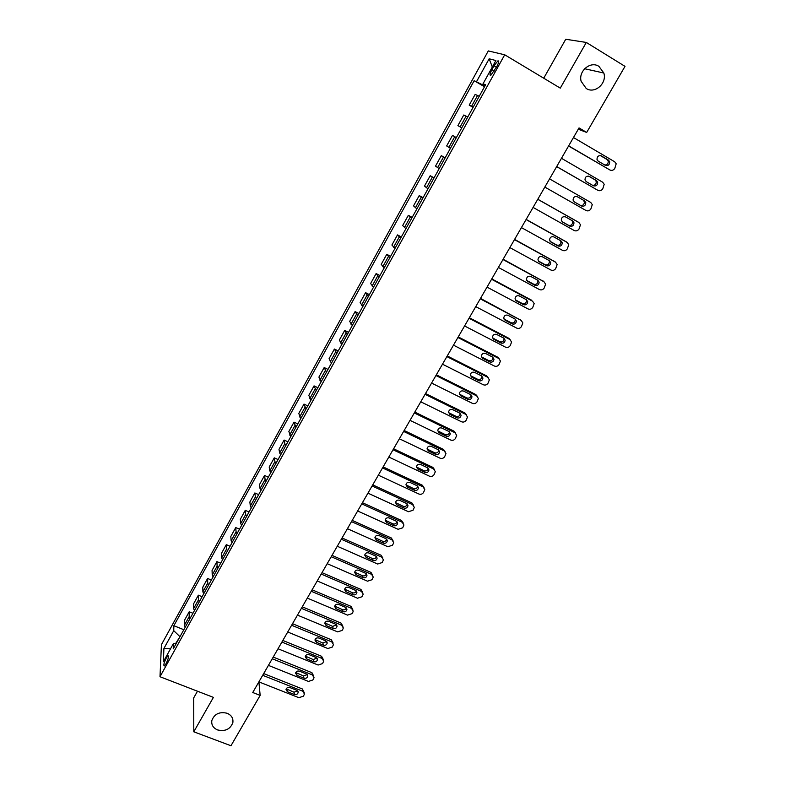 <?xml version="1.0" encoding="UTF-8"?>
<svg xmlns="http://www.w3.org/2000/svg" width="785" height="785" viewBox="0 0 785 785"><rect width="100%" height="100%" fill="white"/><g stroke="black" fill="none" stroke-linecap="round" stroke-linejoin="round"><path stroke-width="1.18" d="M227.15 713.261C231.467 715.184 233.371 718.265 232.87 722.504C230.388 729.196 225.285 731.679 217.563 729.932C213.167 727.989 211.263 724.859 211.832 720.532C214.393 713.908 219.496 711.485 227.15 713.261M598.926 66.382L603.832 73.025C607.227 83.328 594.755 94.249 586.218 88.479L581.126 81.277C578.211 71.052 590.585 60.661 598.926 66.382M166.057 663.688C168.382 658.831 169.03 656.191 167.98 655.779L166.273 658.036C163.947 662.864 163.309 665.503 164.35 665.935L166.057 663.688M197.477 691.212L193.699 697.904L193.797 731.797L230.957 745.75L260.159 695.402L258.893 681.89L298.869 697.688L303.285 696.236L304.05 694.941L304.413 693.901L302.696 691.202L262.69 675.296M488.29 50.917L161.435 644.652L159.993 676.729L504.706 54.783L488.29 50.917M504.706 54.783L560.284 88.136L586.307 42.449L565.74 39.25L543.74 78.206M568.654 145.863L609.886 169.972C611.8 170.826 613.428 170.316 614.783 168.441L616.196 163.79L614.704 161.788L573.472 137.532L578.28 129.231L586.68 132.449L579.026 127.916L252.75 692.498L260.159 695.402M494.01 65.812L491.901 69.62C489.83 73.692 489.477 75.576 490.841 75.291L496.797 66.588C498.867 62.515 499.221 60.622 497.857 60.916L494.01 65.812L496.424 67.255M484.894 85.065L484.492 85.8L474.16 80.688L173.868 625.714L183.837 629.717M476.603 81.542L489.163 58.787L495.894 60.543L483.03 83.809L485.287 85.339M176.409 643.131L173.377 643.621L173.24 648.861L485.63 84.731L483.03 83.809M173.377 643.621L163.378 661.716L163.918 648.459L173.74 630.669L173.868 625.714M586.307 42.449L625.007 66.362L586.68 132.449M193.797 731.797L213.402 697.374L159.993 676.729M304.197 692.556L302.343 688.955L263.691 673.579L268.431 665.386L308.456 681.429L312.881 679.967L313.657 678.662L314.02 677.592L312.312 674.884L272.258 658.752M313.774 676.179L311.93 672.686L273.219 657.074L278.037 648.763L318.111 665.032L322.557 663.58L323.705 661.156L321.997 658.448L281.893 642.071M323.42 659.685L321.585 656.289L282.835 640.452L287.722 632.004L327.845 648.518L332.3 647.066L333.468 644.603L331.761 641.885L291.608 625.262M333.144 643.052L331.309 639.775L292.511 623.702L297.476 615.126M342.927 626.293L341.112 623.133L302.274 606.815L307.308 598.101L347.539 615.116L352.023 613.644L352.818 612.3L353.221 611.093L351.513 608.375L311.262 591.262M352.779 609.395L350.993 606.354L312.106 589.8L317.218 580.959L357.499 598.219L362.003 596.747L363.21 594.137L361.502 591.419L321.202 574.061M362.709 592.371L360.953 589.447L322.007 572.658L327.208 563.669L367.527 581.185L372.051 579.713L373.267 577.053L371.57 574.335L331.221 556.722M372.708 575.209L370.981 572.412L331.996 555.378L337.275 546.252L377.644 564.022L382.177 562.551L383.414 559.842L381.716 557.124L341.318 539.246M382.795 557.929L381.098 555.25L342.064 537.961L347.421 528.697L387.839 546.733L392.392 545.251L393.216 543.858L393.638 542.484L391.941 539.776L351.503 521.633M392.981 540.541L391.283 537.951L352.21 520.406L357.646 510.996L398.113 529.296L402.685 527.814L403.941 524.998L402.244 522.28L361.757 503.872M403.245 523.016L401.557 520.514L362.435 502.704L367.959 493.157L408.465 511.722L413.057 510.24L414.323 507.365L412.635 504.657L372.1 485.984M413.587 505.354L411.909 502.94L372.738 484.875L378.35 475.18L418.905 494.02C420.78 494.668 422.31 494.177 423.507 492.529L424.793 489.585L423.105 486.896L382.53 467.938M424.008 487.544L422.34 485.228L383.129 466.898L388.83 457.047L429.424 476.171C431.299 476.829 432.839 476.338 434.046 474.68L435.341 471.667L433.654 468.988L393.03 449.756M393.609 448.775L399.388 438.776L440.032 458.175C441.906 458.852 443.456 458.352 444.663 456.684L445.978 453.602L444.29 450.943L403.627 431.426M445.085 451.483L443.447 449.373L404.157 430.504L410.025 420.358L450.718 440.042C452.602 440.728 454.152 440.228 455.369 438.55L456.693 435.39L455.015 432.741L414.303 412.949M455.732 433.232L454.132 431.24L414.804 412.096L420.76 401.792L461.492 421.761C463.376 422.458 464.936 421.957 466.162 420.26L467.497 417.031L465.829 414.401L425.077 394.315M466.467 414.823L464.906 412.949L425.529 393.53L431.583 383.07M477.28 396.268L475.759 394.521L436.342 374.818L442.485 364.191L483.305 384.748C485.189 385.464 486.759 384.964 488.005 383.247L489.369 379.852L487.711 377.281L446.871 356.596M488.172 377.565L486.7 375.936L447.254 355.948L453.485 345.164L494.344 366.016C496.238 366.752 497.808 366.252 499.064 364.515L500.438 361.031L498.779 358.48L457.91 337.501M499.142 358.706L497.739 357.204L458.244 336.922L464.573 325.971L505.471 347.137C507.365 347.883 508.945 347.372 510.211 345.626L511.594 342.054L509.946 339.542L469.028 318.249M510.191 339.679L508.857 338.315L469.332 317.739L475.759 306.631L516.687 328.101C518.591 328.856 520.17 328.346 521.446 326.589L522.839 322.92L521.201 320.437L480.253 298.84M521.328 320.506L480.508 298.398L487.034 287.114L528.001 308.907C529.904 309.673 531.494 309.162 532.77 307.386L534.183 303.618L532.554 301.175L491.567 279.264M491.783 278.901L498.397 267.45L539.413 289.547C541.316 290.322 542.906 289.822 544.201 288.036L545.614 284.15L543.995 281.766L502.969 259.531M543.76 281.56L503.136 259.236L509.867 247.609L550.913 270.03C552.817 270.825 554.416 270.315 555.721 268.519L557.144 264.525L555.535 262.18L514.469 239.621M555.034 261.788L514.597 239.405L521.426 227.601L562.511 250.356C564.415 251.161 566.024 250.65 567.329 248.835L568.762 244.724L567.172 242.437L526.068 219.555M566.378 241.878L526.156 219.407L533.084 207.426L574.208 230.515C576.111 231.33 577.731 230.819 579.045 228.984L580.478 224.755L578.908 222.528L537.774 199.311M577.78 221.831L537.803 199.243L544.839 187.085L585.993 210.498C587.906 211.332 589.525 210.822 590.86 208.977L592.283 204.61L590.742 202.451L549.569 178.892L556.663 166.626L597.885 190.323C599.799 191.167 601.428 190.657 602.772 188.792L604.195 184.289L602.674 182.208L561.471 158.305L568.576 146.01L609.886 169.972M180.059 636.547L175.879 643.219M474.16 80.688L484.502 86.762M479.262 96.231L475.141 94.426L469.214 105.141L473.08 107.388M185.211 627.235L184.416 625.243L184.465 620.336L189.205 611.76L192.943 613.281M194.435 610.573L193.61 608.62L193.591 603.812L198.369 595.177L202.108 596.718M203.737 593.784L202.883 591.861L202.795 587.17L207.603 578.466L211.351 580.027M213.108 576.867L212.225 574.973L212.068 570.401L216.915 561.628L220.663 563.208M222.548 559.823L221.645 557.968L221.409 553.494L226.296 544.662L230.054 546.262M232.056 542.641L231.124 540.816L230.819 536.469L235.745 527.559L239.504 529.188M241.643 525.322L240.691 523.536L240.308 519.307L245.263 510.329L249.031 511.987M251.308 507.875L250.327 506.119L249.865 502.007L254.86 492.96L258.638 494.638M261.052 490.291L260.031 488.574L259.501 484.58L264.535 475.465L268.313 477.162M270.864 472.56L269.824 470.882L269.206 467.016L274.279 457.832L278.067 459.559M280.755 454.701L279.686 453.053L278.989 449.314L284.111 440.051L287.899 441.808M290.725 436.686L288.851 431.475L294.012 422.134L297.8 423.91M300.783 418.533L298.791 413.489L303.991 404.079L307.789 405.884M310.909 400.242L308.809 395.365L314.049 385.877L317.846 387.712M321.124 381.795L318.906 377.094L324.185 367.537L327.993 369.392M331.417 363.2L329.082 358.676L334.41 349.04L338.217 350.924M341.799 344.458L339.346 340.111L344.713 330.406L348.53 332.31M352.269 325.559L349.688 321.399L355.095 311.616L358.922 313.549M362.817 306.513L360.119 302.539L365.565 292.668L369.392 294.63M373.454 287.3L370.628 283.522L376.123 273.572L379.96 275.555M384.179 267.94L381.225 264.349L386.769 254.311L390.596 256.332M394.992 248.413L391.901 245.018L397.495 234.901L401.331 236.952M405.894 228.72L402.676 225.53L408.318 215.325L412.154 217.406M416.884 208.869L413.538 205.876L419.219 195.593L423.066 197.702M427.972 188.851L424.489 186.065L430.219 175.703L434.066 177.832M439.149 168.657L435.528 166.086L441.307 155.636L445.164 157.795M450.423 148.306L446.665 145.941L452.494 135.403L456.35 137.601M461.796 127.769L457.89 125.629L461.757 127.837M457.89 125.629L463.768 115.002L467.742 117.024M473.257 107.064L469.214 105.141M456.32 137.65L452.494 135.403M444.997 158.099L441.307 155.636M433.771 178.372L430.219 175.703M422.634 198.477L419.219 195.593M411.595 218.416L408.318 215.325M400.644 238.189L397.495 234.901M389.782 257.804L386.769 254.311M379.018 277.252L376.123 273.572M368.332 296.544L365.565 292.668M357.744 315.678L355.095 311.616M347.235 334.655L344.713 330.406M336.804 353.476L334.41 349.04M326.472 372.149L324.185 367.537M316.208 390.665L314.049 385.877M306.042 409.044L303.991 404.079M295.945 427.266L294.012 422.134M285.936 445.35L284.847 443.731L284.111 440.051M275.996 463.287L274.946 461.629L274.279 457.832M266.144 481.087L265.114 479.39L264.535 475.465M256.361 498.75L255.361 497.013L254.86 492.96M246.657 516.265L245.685 514.499L245.263 510.329M237.031 533.653L236.089 531.847L235.745 527.559M227.483 550.903L226.561 549.068L226.296 544.662M218.004 568.016L217.111 566.142L216.915 561.628M208.594 585.002L207.731 583.098L207.603 578.466M199.262 601.86L198.428 599.917L198.369 595.177M189.999 618.59L189.185 616.617L189.205 611.76M173.74 630.669L179.657 636.39M492.323 67.01L489.163 58.787M163.918 648.459L170.502 648.832M608.483 160.111L609.68 161.749C609.631 164.83 608.208 166.027 605.392 165.36L598.219 161.17L596.992 159.473C597.081 156.411 598.523 155.214 601.31 155.901L608.483 160.111L607.001 159.483L608.198 161.102C608.355 163.604 607.227 164.919 604.813 165.027M600.348 155.567L607.001 159.483M556.693 166.557L597.885 190.323M596.453 180.56L597.679 182.267C597.581 185.27 596.149 186.438 593.391 185.77L586.228 181.639L584.982 179.873C585.119 176.89 586.562 175.732 589.29 176.409L596.453 180.56L595.03 179.863L596.247 181.551C596.306 184.161 595.079 185.407 592.577 185.299M588.603 176.134L595.03 179.863M584.54 200.842L585.787 202.599C585.63 205.533 584.207 206.671 581.499 206.004L574.345 201.931L573.07 200.106C573.256 197.192 574.698 196.073 577.377 196.75L584.54 200.842L583.157 200.067L584.393 201.823C584.246 204.748 582.823 205.876 580.135 205.219L574.169 201.823M577.132 196.623L583.157 200.067M572.716 220.948L573.982 222.763C573.786 225.629 572.353 226.728 569.704 226.07L562.551 222.057L561.265 220.183C561.501 217.337 562.923 216.248 565.563 216.915L572.716 220.948M571.872 220.477L572.638 221.919C572.442 224.775 571.029 225.874 568.379 225.216L561.991 221.625M560.99 240.897L562.266 242.751C562.031 245.548 560.618 246.627 558.007 245.97L550.864 242.006L549.559 240.092C549.834 237.315 551.256 236.256 553.847 236.913L560.99 240.897M560.402 240.563L560.981 241.839C560.745 244.626 559.332 245.695 556.732 245.048L550.118 241.378M549.363 260.669L550.658 262.573C550.383 265.301 548.97 266.351 546.409 265.703L539.266 261.798L537.961 259.835C538.265 257.117 539.688 256.096 542.229 256.744L549.363 260.669M548.96 260.443L549.412 261.601C549.147 264.319 547.734 265.359 545.173 264.712L538.392 261.003M537.843 280.274L539.138 282.227C538.834 284.896 537.421 285.907 534.899 285.269L527.765 281.423L526.45 279.421C526.784 276.771 528.207 275.771 530.699 276.418L537.843 280.274M537.578 280.137L537.941 281.187C537.637 283.846 536.234 284.857 533.721 284.219L526.794 280.49M531.386 300.076L491.773 278.901M526.401 299.723L527.716 301.705C527.383 304.315 525.979 305.306 523.497 304.678L516.363 300.89L515.038 298.849C515.402 296.249 516.815 295.278 519.278 295.916L526.401 299.723M526.274 299.654L526.558 300.606C526.225 303.206 524.822 304.197 522.349 303.569L515.313 299.821M515.068 319.014L516.383 321.026C516.03 323.587 514.626 324.548 512.183 323.93L505.059 320.192L503.725 318.121C504.107 315.58 505.52 314.628 507.944 315.266L515.068 319.014L515.274 319.868C514.911 322.409 513.518 323.371 511.084 322.753L503.941 319.004M503.823 338.149L505.147 340.19C504.765 342.692 503.371 343.634 500.958 343.016L493.843 339.336L492.499 337.236C492.911 334.753 494.314 333.821 496.709 334.449L503.823 338.149M503.901 338.188L504.078 338.963C503.695 341.455 502.302 342.397 499.898 341.779L492.676 338.031M492.666 357.116L494 359.187C493.598 361.64 492.205 362.552 489.83 361.954L482.716 358.313L481.372 356.194C481.804 353.76 483.197 352.858 485.562 353.476L492.666 357.116M492.843 357.214L492.97 357.901C492.568 360.344 491.184 361.257 488.81 360.658L481.499 356.9M481.607 375.936L482.942 378.027C482.52 380.431 481.136 381.333 478.791 380.735L471.687 377.153L470.333 375.004C470.784 372.63 472.177 371.737 474.503 372.345L481.607 375.936M481.862 376.084L481.961 376.682C481.529 379.076 480.155 379.979 477.82 379.381L470.431 375.623M435.93 375.534L476.721 395.915L478.389 398.525L477.035 401.832C475.798 403.539 474.238 404.039 472.354 403.333L431.573 383.06M470.627 394.6L471.971 396.719C471.53 399.065 470.146 399.948 467.84 399.359L460.746 395.826L459.392 393.668C459.853 391.332 461.237 390.469 463.533 391.067L470.627 394.6M470.961 394.806L471.029 395.316C470.588 397.661 469.214 398.535 466.908 397.946L459.451 394.198M459.745 413.116L461.089 415.255C460.638 417.551 459.264 418.415 456.978 417.836L449.883 414.362L448.529 412.184C449.01 409.888 450.384 409.044 452.66 409.633L459.745 413.116M460.147 413.371L460.187 413.793C459.735 416.089 458.361 416.953 456.085 416.374L448.569 412.616M448.951 431.485L450.296 433.634C449.825 435.891 448.461 436.735 446.194 436.166L439.119 432.741L437.755 430.543C438.256 428.306 439.62 427.472 441.867 428.051L448.951 431.485M449.412 431.779L449.432 432.123C448.961 434.37 447.597 435.214 445.35 434.645L437.775 430.896M438.236 449.707L439.59 451.866C439.1 454.083 437.745 454.917 435.508 454.348L428.433 450.973L427.069 448.765C427.58 446.567 428.944 445.752 431.161 446.322L438.236 449.707M438.756 450.04L438.766 450.296C438.275 452.513 436.921 453.337 434.694 452.778L427.079 449.03M434.507 469.587L432.849 467.369L393.599 448.775M427.609 467.781L428.963 469.95C428.473 472.128 427.118 472.943 424.901 472.393L417.836 469.057L416.472 466.849C416.992 464.681 418.346 463.886 420.544 464.445L427.609 467.781M428.178 468.154L428.178 468.331C427.688 470.5 426.334 471.314 424.126 470.764L416.472 467.026M417.07 485.719L418.425 487.897C417.924 490.036 416.57 490.831 414.382 490.282L407.327 487.004L405.963 484.777C406.483 482.657 407.837 481.872 410.015 482.422L417.07 485.719M417.679 486.121L417.679 486.219C417.169 488.349 415.824 489.143 413.646 488.604L405.953 484.885M406.61 503.509L407.974 505.687C407.454 507.797 406.11 508.572 403.951 508.042L396.896 504.804L395.522 502.577C396.062 500.487 397.406 499.721 399.565 500.261L406.61 503.509M407.258 503.941L407.258 503.97C406.748 506.06 405.403 506.835 403.245 506.305L395.522 502.596M396.239 521.161L397.602 523.35C397.073 525.41 395.738 526.176 393.589 525.656L386.554 522.467L385.18 520.229C385.72 518.178 387.064 517.423 389.193 517.953L396.239 521.161M396.916 521.623C396.366 523.644 395.041 524.4 392.932 523.87L385.18 520.18M385.945 538.667L387.309 540.865C386.769 542.896 385.445 543.652 383.315 543.132L376.29 539.992L374.906 537.754C375.465 535.733 376.79 534.987 378.91 535.517L385.945 538.667M386.652 539.158C386.063 541.101 384.738 541.817 382.688 541.297L374.926 537.627M375.73 556.045L377.094 558.243C376.555 560.235 375.23 560.981 373.12 560.47L366.104 557.37L364.721 555.132C365.28 553.15 366.605 552.424 368.695 552.934L375.73 556.045M376.466 556.555C375.829 558.42 374.524 559.097 372.532 558.586L364.75 554.946M365.594 573.285L366.958 575.483C366.409 577.446 365.094 578.172 363.013 577.672L355.998 574.62L354.614 572.383C355.183 570.44 356.498 569.714 358.578 570.224L365.594 573.285M366.359 573.806C365.682 575.601 364.387 576.249 362.454 575.739L354.653 572.128M355.536 590.389L356.91 592.587C356.351 594.52 355.046 595.236 352.975 594.745L345.969 591.743L344.586 589.506C345.155 587.582 346.47 586.876 348.53 587.366L355.536 590.389M356.321 590.928C355.615 592.655 354.329 593.264 352.455 592.763L344.644 589.182M345.557 607.364L346.931 609.562C346.371 611.466 345.066 612.172 343.016 611.682L336.019 608.728L334.636 606.491C335.205 604.597 336.52 603.901 338.551 604.391L345.557 607.364M346.362 607.914C345.626 609.562 344.35 610.151 342.525 609.66L334.714 606.108M301.391 608.326L341.593 625.194L343.31 627.912L342.917 629.079L342.123 630.424L337.648 631.886L297.476 615.116M335.656 624.203L337.03 626.401C336.471 628.275 335.166 628.971 333.134 628.5L326.138 625.576L324.764 623.349C325.333 621.485 326.638 620.798 328.66 621.278L335.656 624.203M336.471 624.762L332.683 626.42L324.853 622.907M325.834 640.923L327.208 643.111C326.638 644.956 325.343 645.643 323.332 645.182L316.345 642.297L314.962 640.069C315.541 638.234 316.836 637.557 318.847 638.028L325.834 640.923M326.658 641.482L322.91 643.062L315.079 639.589M316.08 657.506L317.454 659.694C316.885 661.51 315.599 662.187 313.598 661.735L306.621 658.9L305.237 656.672C305.826 654.867 307.112 654.199 309.104 654.661L316.08 657.506M316.924 658.075L313.205 659.567L305.385 656.132M306.405 673.962L307.779 676.15C307.21 677.946 305.924 678.613 303.942 678.161L296.975 675.365L295.592 673.147C296.171 671.371 297.456 670.704 299.438 671.165L306.405 673.962M307.249 674.541L303.579 675.954L295.759 672.559M296.799 690.3L298.182 692.478C297.603 694.244 296.328 694.911 294.355 694.46L287.398 691.713L286.015 689.495C286.603 687.748 287.879 687.091 289.842 687.542L296.799 690.3M297.652 690.869L294.032 692.213L286.211 688.857M471.599 106.21L477.584 95.397M460.177 126.866L466.104 116.151M448.843 147.344L454.721 136.718M437.598 167.656L443.437 157.118M426.461 187.801L432.241 177.351M415.412 207.77L421.143 197.408M404.452 227.581L410.133 217.298M393.579 247.216L399.222 237.031M382.795 266.704L388.398 256.587M372.11 286.025L377.654 275.996M361.502 305.188L367.007 295.238M350.983 324.195L356.449 314.334M340.553 343.055L345.969 333.262M330.21 361.757L335.578 352.043M319.937 380.303L325.265 370.677M309.761 398.711L315.04 389.164M299.654 416.972L304.894 407.493M289.636 435.086L294.836 425.686M279.686 453.053L284.847 443.731M269.824 470.882L274.946 461.629M260.031 488.574L265.114 479.39M250.327 506.119L255.361 497.013M240.691 523.536L245.685 514.499M231.124 540.816L236.089 531.847M221.645 557.968L226.561 549.068M212.225 574.973L217.111 566.142M202.883 591.861L207.731 583.098M193.61 608.62L198.428 599.917M184.416 625.243L189.185 616.617M494.314 71.052L491.901 69.62M601.31 155.901L600.711 155.646M581.499 206.004L580.135 205.219M577.554 221.684L578.908 222.528M569.704 226.07L568.379 225.216M565.867 241.525L567.172 242.437M558.007 245.97L556.732 245.048M550.864 242.006L550.363 241.652M554.279 261.209L555.535 262.18M546.409 265.703L545.173 264.712M539.266 261.798L538.569 261.238M542.778 280.726L543.995 281.766M534.899 285.269L533.721 284.219M527.765 281.423L526.902 280.647M523.497 304.678L522.349 303.569M516.363 300.89L515.353 299.89M520.072 319.279L521.201 320.437M512.183 323.93L511.084 322.753M505.059 320.192L503.98 319.024M508.857 338.315L509.946 339.542M500.958 343.016L499.898 341.779M493.843 339.336L492.813 338.109M497.739 357.204L498.779 358.48M489.83 361.954L488.81 360.658M482.716 358.313L481.725 357.038M486.7 375.936L487.711 377.281M478.791 380.735L477.82 379.381M471.687 377.153L470.735 375.809M475.759 394.521L476.721 395.915M467.84 399.359L466.908 397.946M460.746 395.826L459.833 394.433M464.906 412.949L465.829 414.401M456.978 417.836L456.085 416.374M449.883 414.362L449.02 412.9M454.132 431.24L455.015 432.741M446.194 436.166L445.35 434.645M439.119 432.741L438.285 431.23M443.447 449.373L444.29 450.943M435.508 454.348L434.694 452.778M428.433 450.973L427.648 449.403M432.849 467.369L433.654 468.988M424.901 472.393L424.126 470.764M417.836 469.057L417.09 467.438M422.34 485.228L423.105 486.896M414.382 490.282L413.646 488.604M407.327 487.004L406.61 485.326M411.909 502.94L412.635 504.657M403.951 508.042L403.245 506.305M396.896 504.804L396.219 503.077M401.557 520.514L402.244 522.28M393.589 525.656L392.932 523.87M386.554 522.467L385.906 520.69M391.283 537.951L391.941 539.776M383.315 543.132L382.688 541.297M376.29 539.992L375.681 538.157M381.098 555.25L381.716 557.124M373.12 560.47L372.532 558.586M366.104 557.37L365.535 555.495M370.981 572.412L371.57 574.335M363.013 577.672L362.454 575.739M355.998 574.62L355.458 572.697M360.953 589.447L361.502 591.419M352.975 594.745L352.455 592.763M345.969 591.743L345.469 589.77M350.993 606.354L351.513 608.375M343.016 611.682L342.525 609.66M336.019 608.728L335.548 606.707M341.112 623.133L341.593 625.194M333.134 628.5L332.683 626.42M326.138 625.576L325.706 623.506M331.309 639.775L331.761 641.885M323.332 645.182L322.91 643.062M316.345 642.297L315.943 640.187M321.585 656.289L321.997 658.448M313.598 661.735L313.205 659.567M306.621 658.9L306.258 656.741M311.93 672.686L312.312 674.884M303.942 678.161L303.579 675.954M296.975 675.365L296.642 673.167M302.343 688.955L302.696 691.202M294.355 694.46L294.032 692.213M287.398 691.713L287.094 689.465M232.87 722.504L232.664 718.834M603.832 73.025L584.619 68.737M168.5 655.985L167.98 655.779M498.701 61.426L497.857 60.916M609.68 161.749L608.198 161.102M597.679 182.267L596.247 181.551M585.787 202.599L584.393 201.823M573.982 222.763L572.638 221.919M562.266 242.751L560.981 241.839M550.658 262.573L549.412 261.601M539.138 282.227L537.941 281.187M527.716 301.705L526.558 300.606M516.383 321.026L515.274 319.868M505.147 340.19L504.078 338.963M494 359.187L492.97 357.901M482.942 378.027L481.961 376.682M471.971 396.719L471.029 395.316M461.089 415.255L460.187 413.793M450.296 433.634L449.432 432.123M439.59 451.866L438.766 450.296M428.963 469.95L428.178 468.331M418.425 487.897L417.679 486.219M407.974 505.687L407.258 503.97M397.602 523.35L396.955 521.652M387.309 540.865L386.74 539.246M377.094 558.243L376.594 556.693M366.958 575.483L366.526 574.002M356.91 592.587L356.527 591.174M346.931 609.562L346.597 608.208M337.03 626.401L336.736 625.115M327.208 643.111L326.952 641.885M317.454 659.694L317.238 658.517M307.779 676.15L307.592 675.031M298.182 692.478L298.015 691.408"/></g></svg>
